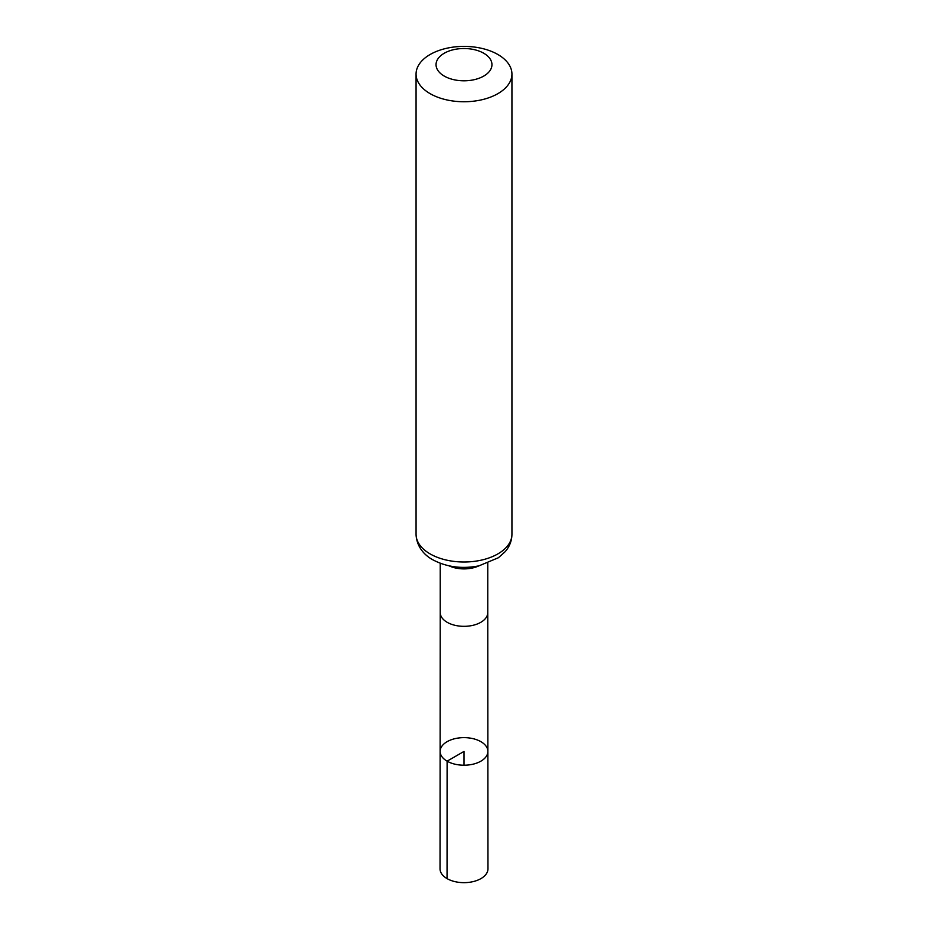 <?xml version="1.0" encoding="UTF-8"?>
<svg xmlns="http://www.w3.org/2000/svg" width="928" height="928" viewBox="0 0 928 928"><rect width="100%" height="100%" fill="white"/><g stroke="black" fill="none" stroke-linecap="round" stroke-linejoin="round"><path stroke-width="1.39" d="M447.11 761.169A23.873 13.781 180 0 1 440.127 751.413A23.873 13.781 180 0 1 464 737.632A23.873 13.781 180 0 1 487.873 751.413A23.873 13.781 180 0 1 473.141 764.162A23.873 13.781 180 0 1 447.11 761.169A23.873 13.781 180 0 1 440.127 751.413L440.034 868.805A23.966 13.839 180 0 0 447.052 878.607A23.966 13.839 180 0 0 473.176 881.6A23.966 13.839 180 0 0 487.966 868.805L487.873 751.413A23.873 13.781 180 0 1 473.141 764.162A23.873 13.781 180 0 1 447.11 761.169M444.222 76.073A27.968 16.147 180 0 1 456.762 49.068A27.968 16.147 180 0 1 491.005 68.834A27.968 16.147 180 0 1 444.222 76.073M430.105 93.647A47.931 27.678 180 0 1 416.069 74.078A47.931 27.678 180 0 1 464 46.4A47.931 27.678 180 0 1 511.931 74.078A47.931 27.678 180 0 1 482.34 99.644A47.931 27.678 180 0 1 430.105 93.647M464 765.206L464 751.425L447.11 761.169L447.052 878.607M440.127 751.413L440.232 612.608A23.768 13.723 0 0 0 447.192 622.317A23.768 13.723 0 0 0 473.094 625.286A23.768 13.723 0 0 0 487.768 612.608L487.873 751.413M449.071 565.848A23.768 13.723 0 0 0 478.929 565.848M430.105 553.9A47.931 27.678 180 0 1 416.069 534.331C416.626 548.019 426.01 556.127 432.75 559.746C446.588 567.124 461.993 569.154 478.964 565.848L498.406 557.74L505.215 551.65C509.6 546.534 511.838 540.757 511.931 534.331A47.931 27.678 180 0 1 482.34 559.897A47.931 27.678 180 0 1 430.105 553.9M487.768 612.608L487.768 563.273M440.232 612.608L440.232 563.273M416.069 74.078L416.069 534.331M511.931 74.078L511.931 534.331"/></g></svg>
